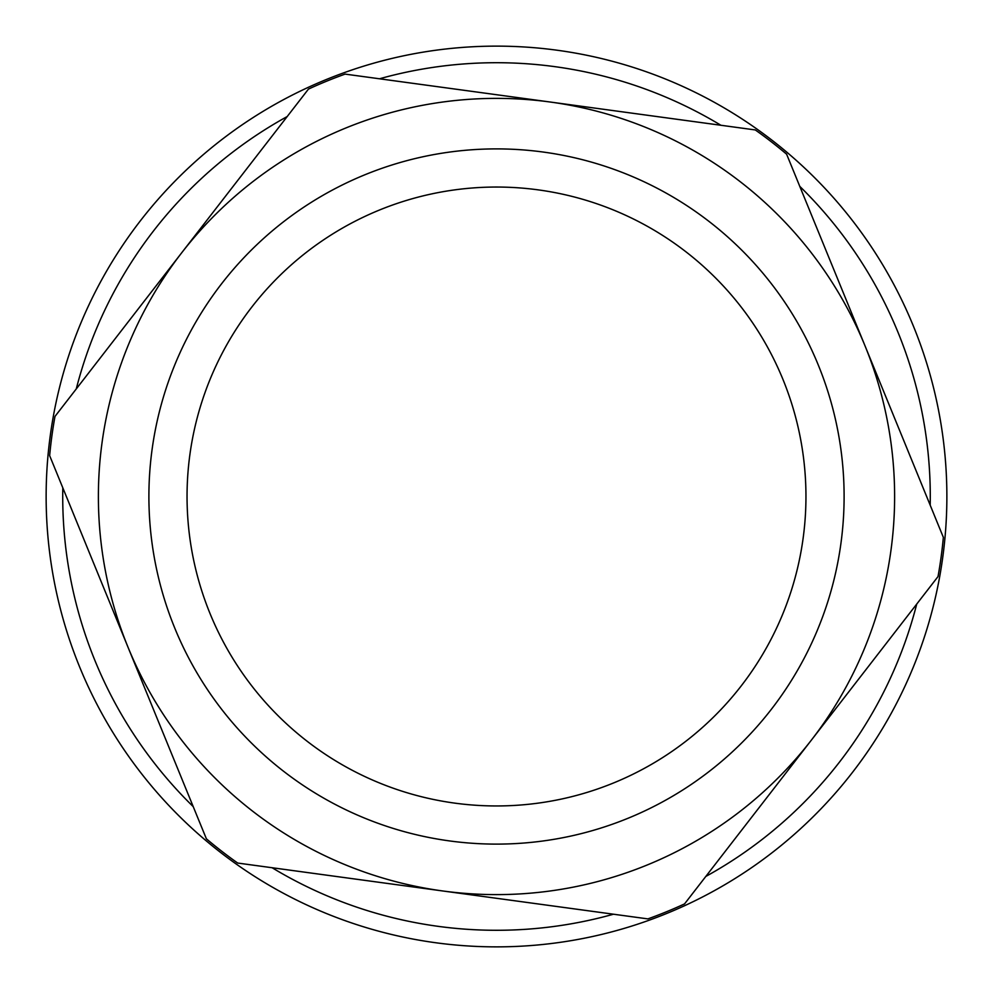 <?xml version="1.0" encoding="UTF-8"?>
<svg xmlns="http://www.w3.org/2000/svg" width="993" height="993" viewBox="0 0 993 993"><rect width="100%" height="100%" fill="white"/><g stroke="black" fill="none" stroke-linecap="round" stroke-linejoin="round"><path stroke-width="1.49" d="M939.986 574.972A450.375 450.375 0 0 0 342.722 73.197A450.375 450.375 0 0 0 206.805 841.332A450.375 450.375 0 0 0 939.986 574.972M916.738 604.054A433.78 433.78 0 0 1 705.812 876.447M613.475 914.218A433.78 433.78 0 0 1 272.119 867.745M193.238 806.651A433.78 433.78 0 0 1 62.807 487.799M76.262 388.946A433.78 433.78 0 0 1 287.188 116.553M379.525 78.782A433.78 433.78 0 0 1 720.881 125.255M799.762 186.349A433.78 433.78 0 0 1 930.193 505.201M454.757 803.126A309.456 309.456 0 0 1 251.825 307.036A309.456 309.456 0 0 1 782.918 379.338A309.456 309.456 0 0 1 454.757 803.126M449.606 840.934A347.612 347.612 0 0 0 818.232 364.89A347.612 347.612 0 0 0 221.662 283.675A347.612 347.612 0 0 0 449.606 840.934M684.549 903.903L938.013 576.585A448.712 448.712 0 0 0 943.35 537.35L786.617 154.188A448.712 448.712 0 0 0 755.301 129.946L345.105 74.103A448.712 448.712 0 0 0 308.451 89.097L54.987 416.415A448.712 448.712 0 0 0 49.65 455.65L206.383 838.812A448.712 448.712 0 0 0 237.699 863.054L647.895 918.897A448.712 448.712 0 0 0 684.549 903.903M811.281 740.244A398.119 398.119 0 0 1 128.023 647.225A398.119 398.119 0 0 1 550.209 102.018A398.119 398.119 0 0 1 811.281 740.244"/></g></svg>
